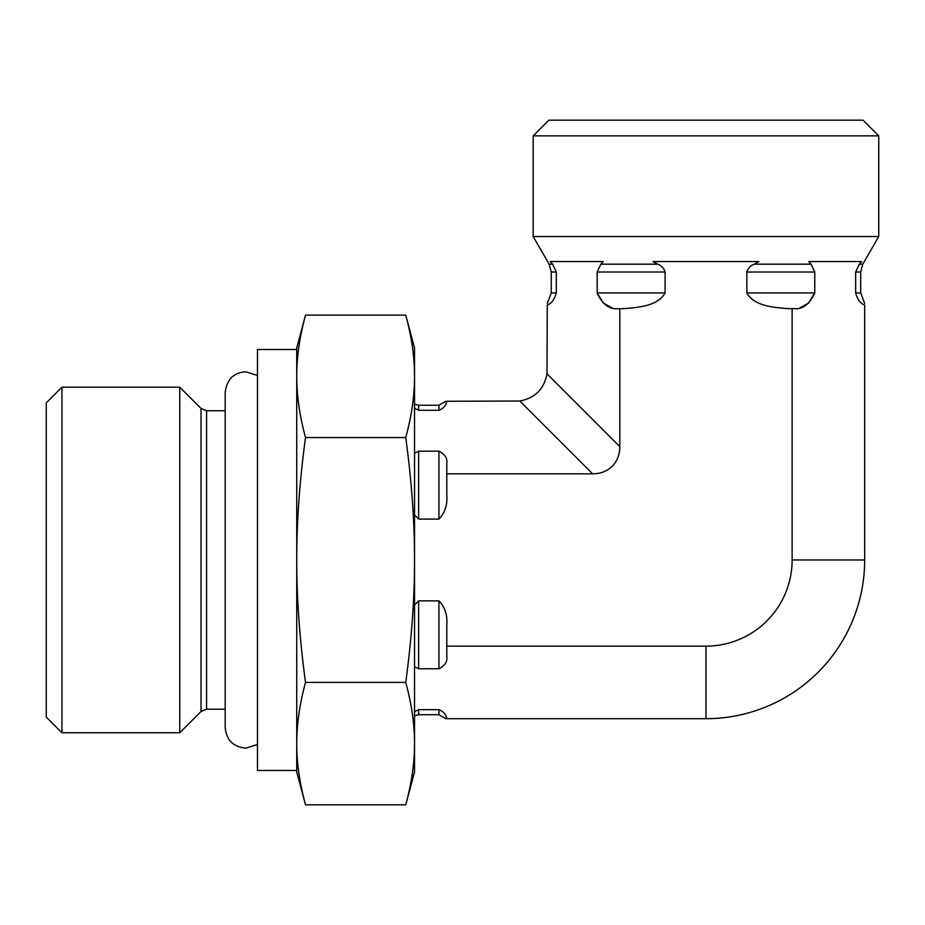 <?xml version="1.0" encoding="UTF-8"?>
<svg xmlns="http://www.w3.org/2000/svg" width="925" height="925" viewBox="0 0 925 925"><rect width="100%" height="100%" fill="white"/><g stroke="black" fill="none" stroke-linecap="round" stroke-linejoin="round"><path stroke-width="1.39" d="M414.539 605.008L418.632 600.857L438.936 600.857C444.902 607.031 447.515 614.917 446.798 624.502L446.798 656.947C447.515 661.733 444.902 665.676 438.936 668.763C444.902 665.676 447.515 661.733 446.798 656.947M446.498 718.679L446.498 718.679C446.44 714.84 443.919 711.834 438.936 709.648C443.919 711.834 446.44 714.84 446.498 718.679L705.972 718.679L705.972 646.136L446.798 646.136M414.539 453.262L418.632 451.192L438.936 451.192C444.902 454.279 447.515 458.21 446.798 463.009C447.515 458.21 444.902 454.279 438.936 451.192L438.936 519.098L418.632 519.098L414.539 514.947M446.798 463.009L446.798 495.453C447.515 505.038 444.902 512.924 438.936 519.098M446.798 473.82L592.613 473.82A40.561 31.415 45 0 0 619.819 446.613L547.01 373.816C544.085 389.032 535.02 398.097 519.804 401.022L446.498 401.277C446.44 405.115 443.919 408.122 438.936 410.307L418.632 410.307L414.539 408.237M438.936 600.857L438.936 668.763L418.632 668.763L414.539 666.694M414.539 711.718L418.632 709.648L438.936 709.648L418.632 709.648L418.632 714.701L438.936 714.701L438.936 709.648M201.026 711.498L179.762 732.762L179.762 387.193L201.026 408.457L201.026 711.498L206.576 709.197L206.576 410.758L225.191 410.758M61.952 387.193L46.25 402.907L46.25 717.048L61.952 732.762L61.952 387.193L179.762 387.193M705.972 135.871L878.75 135.871L878.75 236.534L533.182 236.534L533.182 135.871L705.972 135.871M878.75 135.871L863.048 120.169L548.895 120.169L533.182 135.871M800.218 307.632L808.519 303.146L814.763 292.947C809.514 304.325 802.599 309.563 794.032 308.661L788.297 308.661C774.156 307.424 754.303 306.406 746.845 292.947L746.845 272.031C747.886 268.366 750.337 265.741 754.199 264.168L758.939 261.532L652.992 261.532L657.733 264.168C661.606 265.741 664.058 268.366 665.087 272.031L665.087 292.947C657.629 306.406 637.776 307.424 623.635 308.661L617.9 308.661C609.332 309.563 602.429 304.325 597.18 292.947L603.412 303.146L611.726 307.632M547.01 373.816L547.265 305.077C547.265 302.903 547.265 302.903 547.265 305.077C551.358 303.631 554.376 299.584 556.295 292.947L551.242 292.947L547.265 303.4M665.087 292.947L597.18 292.947L597.18 272.031L600.857 264.168L603.227 261.532L550.248 261.532L552.618 264.168L556.295 272.031L556.295 292.947M705.972 646.136A86.152 86.152 0 0 0 792.124 559.972L864.667 559.972L864.667 305.077C864.667 302.903 864.667 302.903 864.667 305.077C860.574 303.631 857.567 299.584 855.637 292.947L855.637 272.031L859.313 264.168L861.684 261.532L808.704 261.532L811.075 264.168L814.763 272.031L814.763 292.947L746.845 292.947M556.295 272.031L551.242 272.031L549.138 264.168L552.618 264.168L552.028 263.532M792.124 559.972L792.124 308.661M619.819 446.613L619.819 308.661M864.667 559.972A158.707 158.707 0 0 1 705.972 718.679M405.751 804.831C411.648 783.128 414.573 762.732 414.539 743.619C414.573 724.518 411.648 704.11 405.751 682.407C411.648 639.002 414.573 598.186 414.539 559.972C414.573 521.769 411.648 480.954 405.751 437.548C411.648 415.845 414.573 395.438 414.539 376.336C414.573 357.223 411.648 336.827 405.751 315.124L414.539 347.927L414.539 772.028L405.751 804.831L305.528 804.831C299.631 783.128 296.705 762.732 296.728 743.619L296.728 376.336C296.705 395.438 299.631 415.845 305.528 437.548C299.631 480.954 296.705 521.769 296.728 559.972C296.705 598.186 299.631 639.002 305.528 682.407C299.631 704.11 296.705 724.518 296.728 743.619L296.728 772.028L305.528 804.831M296.728 376.336L296.728 347.927L305.528 315.124C299.631 336.827 296.705 357.223 296.728 376.336L296.728 349.5L257.462 349.5L257.462 770.456L296.728 770.456L296.728 743.619M405.751 315.124L305.528 315.124M405.751 682.407L305.528 682.407M405.751 437.548L305.528 437.548M445.769 401.277L438.936 405.254L438.936 410.307M418.632 451.192L418.632 519.098M418.632 600.857L418.632 668.763M438.936 405.254L418.632 405.254L418.632 410.307M665.087 272.031L597.18 272.031M814.763 272.031L746.845 272.031M657.733 264.168L600.857 264.168M811.075 264.168L754.199 264.168M878.75 236.534L862.794 264.168L859.313 264.168M862.794 264.168L860.689 272.031L860.689 292.947L855.637 292.947M860.689 272.031L855.637 272.031M519.804 401.022L592.613 473.82M445.769 718.679L438.936 714.701M418.632 714.701L414.539 715.846M418.632 405.254L414.539 404.109M206.576 709.197L225.191 709.197M201.026 408.457L206.576 410.758M61.952 732.762L179.762 732.762M551.242 272.031L551.242 292.947M549.138 264.168L533.182 236.534M860.689 292.947L864.667 303.4M257.462 744.509L245.761 748.152C233.273 746.938 226.405 740.081 225.191 727.582L225.191 392.385C226.868 379.423 233.736 372.567 245.761 371.804L257.462 375.446"/></g></svg>
